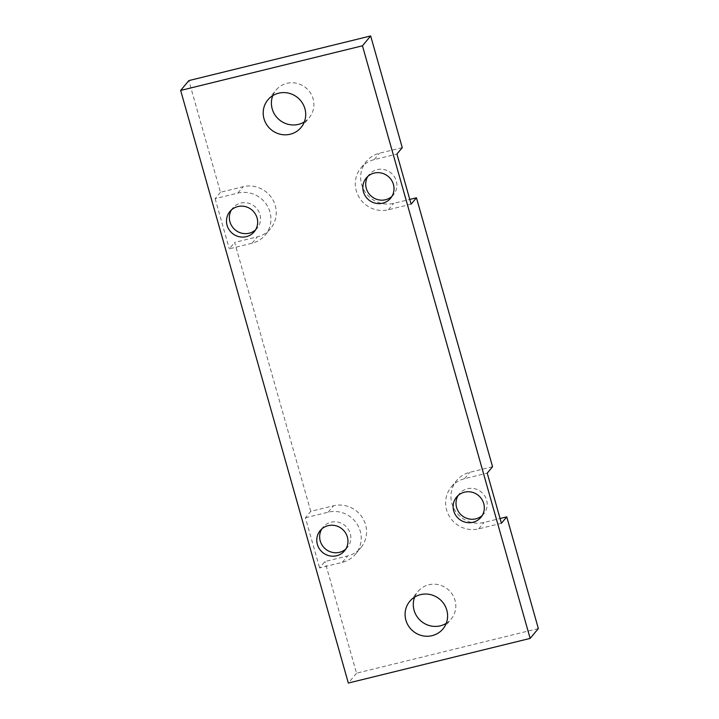 <?xml version="1.0" encoding="UTF-8"?>
<svg xmlns="http://www.w3.org/2000/svg" width="719" height="719" viewBox="0 0 719 719"><rect width="100%" height="100%" fill="white"/><g stroke="black" fill="none" stroke-linecap="round" stroke-linejoin="round"><path stroke-width="0.54" stroke-dasharray="3.6 2.7" d="M345.83 549.01A15.827 15.252 -140.2 0 0 347.403 547.393A15.827 15.252 -140.2 0 0 348.239 529.184A15.827 15.252 -140.2 0 0 330.983 522.228A15.827 15.252 -140.2 0 0 323.083 527.135A15.827 15.252 -140.2 0 0 321.779 528.968M482.188 515.523A15.827 15.252 -140.2 0 0 483.752 513.914A15.827 15.252 -140.2 0 0 484.588 495.706A15.827 15.252 -140.2 0 0 467.341 488.74A15.827 15.252 -140.2 0 0 459.441 493.656A15.827 15.252 -140.2 0 0 458.138 495.49M255.533 229.909A15.827 15.252 -140.2 0 0 257.105 228.3A15.827 15.252 -140.2 0 0 257.941 210.083A15.827 15.252 -140.2 0 0 240.685 203.126A15.827 15.252 -140.2 0 0 232.785 208.043A15.827 15.252 -140.2 0 0 231.482 209.876M391.891 196.431A15.827 15.252 -140.2 0 0 393.455 194.813A15.827 15.252 -140.2 0 0 394.291 176.604A15.827 15.252 -140.2 0 0 377.044 169.648A15.827 15.252 -140.2 0 0 369.144 174.555A15.827 15.252 -140.2 0 0 367.84 176.389M446.22 623.364A21.579 20.797 -140.2 0 0 451.128 619.113A21.579 20.797 -140.2 0 0 452.269 594.28A21.579 20.797 -140.2 0 0 428.74 584.781A21.579 20.797 -140.2 0 0 417.964 591.485A21.579 20.797 -140.2 0 0 414.674 597.085M304.326 121.915A21.579 20.797 -140.2 0 0 309.233 117.664A21.579 20.797 -140.2 0 0 310.374 92.832A21.579 20.797 -140.2 0 0 286.854 83.341A21.579 20.797 -140.2 0 0 276.078 90.046A21.579 20.797 -140.2 0 0 272.78 95.636M305.422 517.779L328.143 512.198A26.378 25.417 39.8 0 1 356.894 523.8A26.378 25.417 39.8 0 1 355.501 554.151A26.378 25.417 39.8 0 1 342.334 562.339L319.604 567.92L324.943 561.521L347.663 555.94A26.378 25.417 -140.2 0 0 360.839 547.752A26.378 25.417 -140.2 0 0 362.232 517.392A26.378 25.417 -140.2 0 0 333.472 505.799L310.752 511.371L305.422 517.779L319.604 567.92M310.752 511.371L234.646 242.42L257.366 236.839A26.378 25.417 -140.2 0 0 270.542 228.651A26.378 25.417 -140.2 0 0 271.935 198.3A26.378 25.417 -140.2 0 0 243.184 186.697L220.454 192.279L188.854 80.591M402.263 147.638L379.533 153.219A26.378 25.417 -140.2 0 0 366.366 161.407A26.378 25.417 -140.2 0 0 364.973 191.757A26.378 25.417 -140.2 0 0 393.724 203.36L409.776 199.415M492.56 466.73L469.831 472.311A26.378 25.417 -140.2 0 0 456.664 480.508A26.378 25.417 -140.2 0 0 455.271 510.858A26.378 25.417 -140.2 0 0 484.022 522.461L500.065 518.516M538.351 628.559L356.543 673.2L324.943 561.521M220.454 192.279L215.125 198.678L237.845 193.096A26.378 25.417 39.8 0 1 266.605 204.699A26.378 25.417 39.8 0 1 265.212 235.05A26.378 25.417 39.8 0 1 252.036 243.238L229.316 248.819L234.646 242.42M215.125 198.678L229.316 248.819M501.413 523.279L478.692 528.86A26.378 25.417 39.8 0 1 449.941 517.258A26.378 25.417 39.8 0 1 451.334 486.907A26.378 25.417 39.8 0 1 464.501 478.71L487.23 473.129M411.124 204.178L388.395 209.759A26.378 25.417 39.8 0 1 359.644 198.156A26.378 25.417 39.8 0 1 361.037 167.806A26.378 25.417 39.8 0 1 374.204 159.618L396.933 154.037M356.543 673.2L348.338 683.05M328.143 512.198L333.472 505.799M342.334 562.339L347.663 555.94M237.845 193.096L243.184 186.697M252.036 243.238L257.366 236.839M478.692 528.86L484.022 522.461M464.501 478.71L469.831 472.311M388.395 209.759L393.724 203.36M374.204 159.618L379.533 153.219M347.403 547.393L344.527 550.844M459.441 493.656L456.565 497.099M257.105 228.3L254.229 231.743M393.455 194.813L390.588 198.264M409.767 601.336L417.964 591.485M301.036 127.515L309.233 117.664M355.501 554.151L360.839 547.752M265.212 235.05L270.542 228.651M451.334 486.907L456.664 480.508M361.037 167.806L366.366 161.407M267.872 99.887L276.078 90.046M442.922 628.954L451.128 619.113M232.785 208.043L229.918 211.485M369.144 174.555L366.268 178.006M483.752 513.914L480.885 517.356M323.083 527.135L320.207 530.586"/><path stroke-width="1.08" d="M328.116 525.67A15.827 15.252 39.8 0 1 345.363 532.635A15.827 15.252 39.8 0 1 344.527 550.844A15.827 15.252 39.8 0 1 336.627 555.76A15.827 15.252 39.8 0 1 319.371 548.795A15.827 15.252 39.8 0 1 320.207 530.586A15.827 15.252 39.8 0 1 328.116 525.67M321.779 528.968A15.827 15.252 -140.2 0 0 322.912 546.305A15.827 15.252 -140.2 0 0 339.494 552.309A15.827 15.252 -140.2 0 0 345.83 549.01M472.985 522.273A15.827 15.252 39.8 0 1 455.729 515.316A15.827 15.252 39.8 0 1 456.565 497.099A15.827 15.252 39.8 0 1 464.465 492.191A15.827 15.252 39.8 0 1 481.721 499.148A15.827 15.252 39.8 0 1 480.885 517.356A15.827 15.252 39.8 0 1 472.985 522.273M458.138 495.49A15.827 15.252 -140.2 0 0 459.27 512.818A15.827 15.252 -140.2 0 0 475.852 518.83A15.827 15.252 -140.2 0 0 482.188 515.523M237.818 206.569A15.827 15.252 39.8 0 1 255.065 213.534A15.827 15.252 39.8 0 1 254.229 231.743A15.827 15.252 39.8 0 1 246.329 236.659A15.827 15.252 39.8 0 1 229.082 229.694A15.827 15.252 39.8 0 1 229.918 211.485A15.827 15.252 39.8 0 1 237.818 206.569M231.482 209.876A15.827 15.252 -140.2 0 0 232.623 227.204A15.827 15.252 -140.2 0 0 249.196 233.208A15.827 15.252 -140.2 0 0 255.533 229.909M374.168 173.09A15.827 15.252 39.8 0 1 391.424 180.047A15.827 15.252 39.8 0 1 390.588 198.264A15.827 15.252 39.8 0 1 382.688 203.18A15.827 15.252 39.8 0 1 365.432 196.215A15.827 15.252 39.8 0 1 366.268 178.006A15.827 15.252 39.8 0 1 374.168 173.09M367.84 176.389A15.827 15.252 -140.2 0 0 368.973 193.726A15.827 15.252 -140.2 0 0 385.555 199.729A15.827 15.252 -140.2 0 0 391.891 196.431M414.674 597.085A21.579 20.797 -140.2 0 0 418.88 618.996A21.579 20.797 -140.2 0 0 440.352 625.809A21.579 20.797 -140.2 0 0 446.22 623.364M432.146 635.659A21.579 20.797 39.8 0 1 408.626 626.168A21.579 20.797 39.8 0 1 409.767 601.336A21.579 20.797 39.8 0 1 420.543 594.631A21.579 20.797 39.8 0 1 444.063 604.122A21.579 20.797 39.8 0 1 442.922 628.954A21.579 20.797 39.8 0 1 432.146 635.659M272.78 95.636A21.579 20.797 -140.2 0 0 276.986 117.557A21.579 20.797 -140.2 0 0 298.457 124.369A21.579 20.797 -140.2 0 0 304.326 121.915M278.648 93.191A21.579 20.797 39.8 0 1 302.169 102.682A21.579 20.797 39.8 0 1 301.036 127.515A21.579 20.797 39.8 0 1 290.26 134.219A21.579 20.797 39.8 0 1 266.731 124.72A21.579 20.797 39.8 0 1 267.872 99.887A21.579 20.797 39.8 0 1 278.648 93.191M180.649 90.441L188.854 80.591L370.662 35.95L402.263 147.638L396.933 154.037L411.124 204.178L416.454 197.779L492.56 466.73L487.23 473.129L501.413 523.279L506.751 516.88L538.351 628.559L530.146 638.409L362.457 45.8L180.649 90.441L348.338 683.05L530.146 638.409M409.776 199.415L416.454 197.779M500.065 518.516L506.751 516.88M370.662 35.95L362.457 45.8"/></g></svg>
